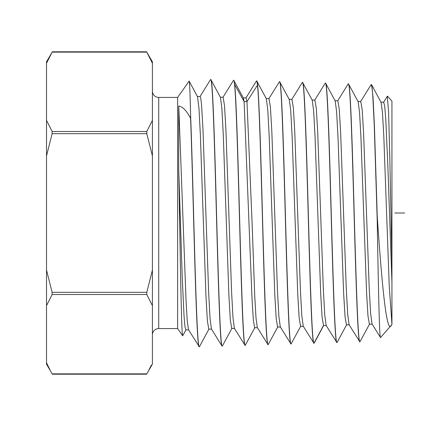 <?xml version="1.0" encoding="UTF-8"?>
<svg xmlns="http://www.w3.org/2000/svg" width="426" height="426" viewBox="0 0 426 426"><rect width="100%" height="100%" fill="white"/><g stroke="black" fill="none" stroke-linecap="round" stroke-linejoin="round"><path stroke-width="0.64" d="M46.519 63.261L46.514 61.871L52.323 51.807L146.603 51.807L152.412 61.871L152.412 63.272L146.794 52.142L52.132 52.142L46.514 63.272L46.514 362.728L47.616 365.167M152.407 63.261L152.412 120.356L146.794 131.48L146.794 133.663L152.412 155.916L152.412 270.084L146.794 292.337L146.794 294.52L152.412 305.644L152.412 364.129L146.603 374.193L52.323 374.193L46.514 364.129L46.514 362.728L49.991 369.944M46.514 155.916L52.132 133.663L52.132 131.48L46.514 120.356M46.514 305.644L52.132 294.52L52.132 292.337L46.514 270.084M148.935 369.944L151.31 365.167M146.794 373.858L52.132 373.858M152.412 155.916L152.412 120.356M152.412 305.644L152.412 270.084M152.412 334.884A6.305 6.305 0 0 1 158.717 328.579L158.717 97.421A6.305 6.305 0 0 1 152.412 91.116M158.717 97.421L177.626 97.421L177.626 328.579L182.674 335.789L186.034 329.719M158.717 328.579L177.626 328.579M177.626 97.421L189.16 81.11M189.059 81.089C189.57 80.786 190.081 92.027 190.582 114.823C192.041 151.012 193.495 212.201 194.954 261.995C196.407 312.306 197.861 347.557 199.32 346.812L188.521 329.767M199.182 346.817C197.749 347.525 196.317 313.456 194.884 264.328C193.452 215.71 192.014 155.394 190.582 118.316C186.668 110.797 182.727 106.702 178.76 106.042L178.696 168.994C180.028 240.962 181.348 336.923 182.674 335.789M190.582 118.316L190.582 114.823M359.933 341.812L359.794 341.817C357.973 343.281 356.157 288.205 354.341 223.027C352.35 151.427 350.348 81.93 348.324 83.826L348.457 83.831C350.278 82.442 352.094 137.758 353.915 203.042C355.907 274.818 357.915 343.92 359.933 341.812L369.608 323.978M358.138 101.676L348.457 83.831M349.118 324.74L359.794 341.817M337.248 342.185L336.987 342.531C334.99 344.527 333.01 276.959 330.997 204.043C329.192 138.668 327.338 81.446 325.512 83.113L325.379 83.113C327.37 81.244 329.351 149.009 331.369 221.999C333.18 287.518 335.028 344.299 336.849 342.531L326.167 325.448L324.756 314.936L323.345 289.403L317.705 132.071L316.294 108.358L314.851 100.046M314.042 343.244L313.903 343.25C312.082 344.772 310.261 288.86 308.445 222.867C306.454 150.282 304.441 80.386 302.433 82.394L302.572 82.399C304.382 80.961 306.198 136.693 308.025 202.888C310.043 276.224 312.008 344.852 314.042 343.244L314.266 342.999M323.536 325.597L322.099 317.349L320.693 293.791L315.064 136.81L313.658 111.069L312.253 100.248L302.572 82.399M289.089 99.327L291.938 99.327L293.349 107.709L294.76 131.586L300.399 289.941L301.81 315.618L303.221 326.167L313.903 343.25M291.096 343.958L290.963 343.963C289.147 345.731 287.316 289.153 285.505 223.112C283.519 150.426 281.485 79.241 279.488 81.68L279.626 81.686C281.453 80.242 283.279 137.14 285.095 203.388C287.092 276.554 289.094 346.104 291.096 343.958L300.777 326.114M303.413 326.316L300.559 326.316L299.153 318.025L297.747 294.318L292.119 136.283L290.713 110.387L289.307 99.53L279.626 81.686M266.144 98.614L268.992 98.614L270.404 107.022L271.815 131.043L277.459 290.441L278.87 316.278L280.281 326.88L290.963 343.963M277.832 326.833L268.151 344.671C266.159 347.068 264.141 276.751 262.155 203.596C260.345 136.996 258.497 79.183 256.681 80.972L256.543 80.967C256.851 80.983 257.16 82.394 257.469 85.205C259.317 100.797 261.165 172.977 263.018 239.391C264.684 299.409 266.362 346.018 268.018 344.677L257.336 327.594L256.042 318.408L254.743 296.107L252.155 224.502L246.979 101.596L246.052 97.895L243.198 97.9M245.211 345.385L245.072 345.39C243.251 346.94 241.435 290.319 239.614 223.054C237.612 148.946 235.589 77.883 233.597 80.253L233.736 80.258C234.044 80.274 234.353 81.691 234.662 84.518C236.329 98.97 237.98 158.259 239.657 219.635C241.499 287.885 243.374 347.387 245.211 345.385L254.886 327.541M243.4 98.071L233.736 80.258M223.112 97.181L224.523 105.765L225.934 130.148L231.574 291.57L232.985 317.668L234.396 328.318L245.072 345.39M222.265 346.098L222.127 346.104C220.29 347.494 218.485 290.266 216.664 222.947C214.672 148.85 212.654 77.239 210.657 79.54L210.79 79.545C212.601 77.734 214.443 135.676 216.259 203.111C218.266 277.976 220.263 348.218 222.265 346.098L222.532 345.731M391.941 324.404L391.941 263.071L389.694 152.625L388.581 111.91L387.298 96.292M391.941 282.555L387.825 165.224L385.77 119.232L384.742 106.511L383.714 102.181M372.052 324.021L370.641 313.637L369.23 288.423L363.591 133.104L362.185 109.69L360.774 101.468L357.92 101.468M349.102 324.724L347.696 314.234L346.285 288.844L340.651 132.608L339.24 109.045L337.834 100.754M348.079 84.098L348.324 83.826M372.063 324.042L380.551 337.573C379.444 340.544 378.331 286.24 377.234 221.062L374.252 125.122L372.755 95.147L372.01 87.229L371.264 84.54L371.003 84.859M380.551 337.573L391.808 324.628M387.463 96.143L391.941 101.138L391.941 263.071M391.941 324.324L389.226 285.734L383.799 136.006L382.442 112.326L381.084 102.378M371.264 84.54L371.589 84.71L373 96.638L374.411 125.718L377.234 216.254C381.76 282.571 386.398 333.073 391.063 325.842M369.385 324.175L367.979 315.97L366.578 292.705L360.955 137.848L359.555 112.421L358.149 101.686M349.309 324.868L346.455 324.868L345.049 316.768L343.644 293.429L338.015 137.422L336.609 111.788L335.203 100.967M377.234 221.062L377.234 216.254M268.806 98.763L279.488 81.68M233.331 80.599L233.597 80.253M199.549 346.546L199.32 346.812M243.411 98.092L244.125 101.596L252.032 299.1L253.353 320.341L254.7 327.743M266.33 98.757L267.768 109.722L269.173 135.761L274.802 294.792L276.208 318.664L277.614 327.03L280.468 327.03M178.696 168.994L182.264 278.253L184.048 316.145L184.943 326.385L185.832 329.889L188.686 329.884M197.52 96.665L198.926 107.735L200.337 134.233L205.966 296.278L207.371 320.629L208.777 329.176M210.961 79.71L220.45 97.368L221.871 108.353L223.277 134.701L228.916 295.894L230.322 320.048L231.733 328.462M178.76 106.042L186.066 301.038L187.286 321.369L188.505 329.74M200.156 96.468L200.859 98.598L201.567 104.982L202.978 129.413L208.623 291.831L210.034 318.185L211.445 329.016L221.978 345.955M404.7 213L394.795 213M146.794 133.663L52.132 133.663M146.794 131.48L52.132 131.48M146.794 294.52L52.132 294.52M146.794 292.337L52.132 292.337M323.478 325.597L314.505 342.185M257.469 85.205L246.979 101.596L244.125 101.596L234.662 84.518M387.367 96.185L383.533 102.357M360.593 101.633L371.115 84.678M337.658 100.898L348.17 83.954M371.578 84.715L381.078 102.389M337.174 342.328L346.668 324.665M325.688 83.31L335.187 100.983M391.931 324.399L391.569 325.065M291.751 99.476L302.268 82.527M314.692 100.195L325.208 83.246M254.668 327.743L257.522 327.743M312.034 100.046L314.883 100.046M323.504 325.597L326.353 325.597M380.86 102.219L383.714 102.219M369.385 324.159L372.239 324.159M334.98 100.792L337.834 100.792M256.862 81.148L266.356 98.816M323.723 325.395L314.228 343.063M197.51 96.675L189.144 81.121M208.985 328.984L199.501 346.626M231.93 328.244L222.436 345.912M200.156 96.494L197.302 96.494M211.631 329.133L208.777 329.133M223.112 97.224L220.258 97.224M234.582 328.441L231.733 328.441M210.492 79.683L199.986 96.617M233.459 80.397L222.936 97.346M256.388 81.089L245.887 98.017"/></g></svg>
